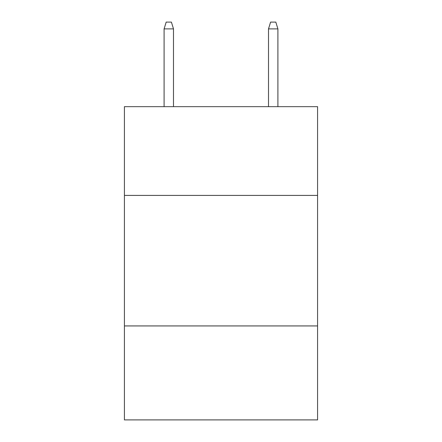 <?xml version="1.0" encoding="UTF-8"?>
<svg xmlns="http://www.w3.org/2000/svg" width="442" height="442" viewBox="0 0 442 442"><rect width="100%" height="100%" fill="white"/><g stroke="black" fill="none" stroke-linecap="round" stroke-linejoin="round"><path stroke-width="0.66" d="M317.577 195.419L317.577 106.671L124.423 106.671L124.423 195.419L317.577 195.419L317.577 419.9L124.423 419.9L124.423 195.419M317.577 325.931L124.423 325.931M173.496 106.671L173.496 28.885L164.098 28.885L164.098 106.671M164.098 28.885L166.186 22.1L171.408 22.1L173.496 28.885M268.504 28.885L270.592 22.1L275.814 22.1L277.902 28.885L268.504 28.885L268.504 106.671M277.902 28.885L277.902 106.671"/></g></svg>
